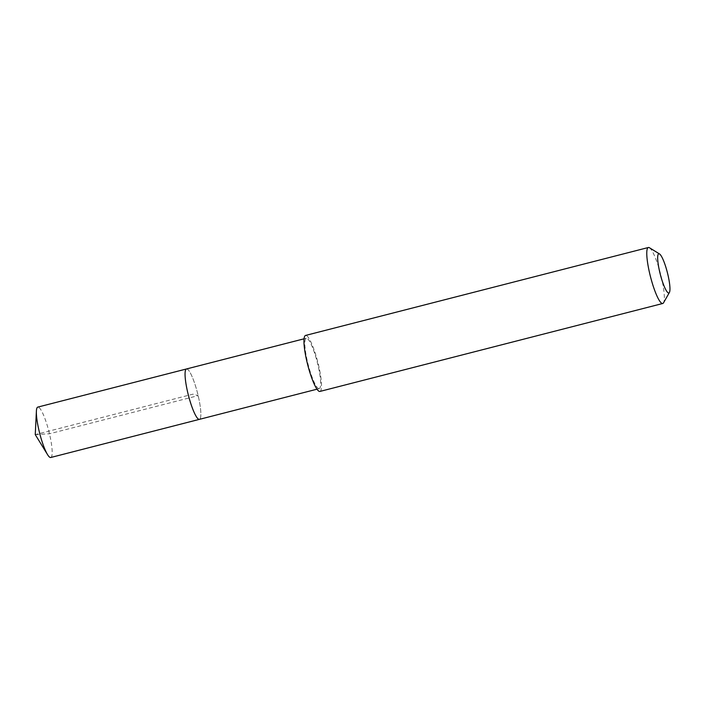 <?xml version="1.0" encoding="UTF-8"?>
<svg xmlns="http://www.w3.org/2000/svg" width="705" height="705" viewBox="0 0 705 705"><rect width="100%" height="100%" fill="white"/><g stroke="black" fill="none" stroke-linecap="round" stroke-linejoin="round"><path stroke-width="0.53" stroke-dasharray="3.52 2.64" d="M50.734 457.501A26.014 4.697 75.6 0 0 49.147 432.456A26.014 4.697 75.6 0 0 38.317 407.12A26.014 4.697 75.6 0 0 37.806 407.102M187.01 368.979A26.014 4.697 -104.4 0 1 197.841 394.315A26.014 4.697 -104.4 0 1 199.427 419.352A26.014 4.697 75.6 0 0 197.841 394.315A26.014 4.697 75.6 0 0 187.01 368.979A26.014 4.697 75.6 0 0 186.499 368.962M318.695 388.614A26.014 4.697 -104.4 0 1 307.856 363.278A26.014 4.697 -104.4 0 1 306.278 338.241A26.014 4.697 -104.4 0 1 306.79 338.259A26.014 4.697 -104.4 0 1 317.62 363.586A26.014 4.697 -104.4 0 1 319.206 388.631A26.014 4.697 -104.4 0 1 318.695 388.614M319.92 391.434A28.905 5.217 75.6 0 0 318.166 363.604A28.905 5.217 75.6 0 0 306.129 335.457A28.905 5.217 75.6 0 0 305.556 335.439M649.428 247.737A28.905 5.217 -104.4 0 1 660.611 274.201A28.905 5.217 -104.4 0 1 663.546 302.78M35.25 434.615L49.465 433.778L198.158 395.637L192.959 394.157L35.25 434.615M306.278 338.241L304.075 338.805M319.206 388.631L317.003 389.195"/><path stroke-width="1.06" d="M304.075 338.805L37.806 407.102A26.014 4.697 75.6 0 0 36.396 411.13A26.014 4.697 75.6 0 0 47.561 454.646A26.014 4.697 75.6 0 0 50.222 457.483A26.014 4.697 75.6 0 0 50.734 457.501L199.427 419.352A26.014 4.697 -104.4 0 1 198.916 419.343A26.014 4.697 -104.4 0 1 188.085 394.007A26.014 4.697 -104.4 0 1 186.499 368.962A26.014 4.697 -104.4 0 1 187.01 368.979M186.499 368.962A26.014 4.697 75.6 0 0 188.085 394.007A26.014 4.697 75.6 0 0 198.916 419.343A26.014 4.697 75.6 0 0 199.427 419.352L317.003 389.195M648.371 247.499L305.556 335.439A28.905 5.217 75.6 0 0 307.318 363.269A28.905 5.217 75.6 0 0 319.356 391.416A28.905 5.217 75.6 0 0 319.92 391.434L662.735 303.494A28.905 5.217 -104.4 0 1 662.171 303.476A28.905 5.217 -104.4 0 1 650.133 275.329A28.905 5.217 -104.4 0 1 648.371 247.499A28.905 5.217 -104.4 0 1 648.944 247.517A28.905 5.217 -104.4 0 1 649.428 247.737L659.527 253.95A20.233 3.648 -104.4 0 1 667.353 272.474A20.233 3.648 -104.4 0 1 669.406 292.478A20.233 3.648 -104.4 0 1 668.446 292.963A20.233 3.648 -104.4 0 1 659.774 272.236A20.233 3.648 -104.4 0 1 659.184 253.791A20.233 3.648 -104.4 0 1 659.527 253.95M669.406 292.478L663.546 302.78A28.905 5.217 -104.4 0 1 662.735 303.494M36.396 411.13L35.25 434.615L47.561 454.646"/></g></svg>
